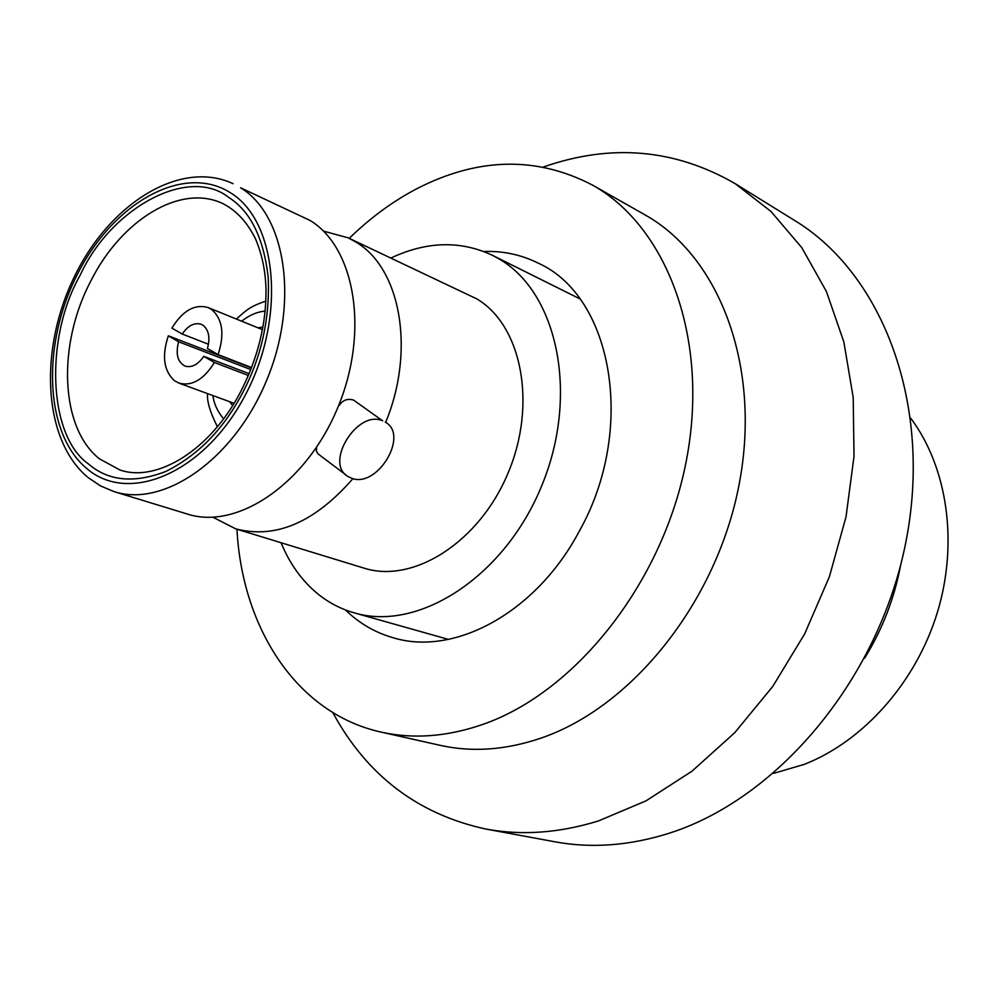 <?xml version="1.0" encoding="UTF-8"?>
<svg xmlns="http://www.w3.org/2000/svg" width="998" height="998" viewBox="0 0 998 998"><rect width="100%" height="100%" fill="white"/><g stroke="black" fill="none" stroke-linecap="round" stroke-linejoin="round"><path stroke-width="1.5" d="M114.184 491.652L187.524 514.095C237.324 530.275 306.224 483.743 337.598 408.045C369.485 332.571 355.4 247.666 309.991 220.421L240.593 187.786C286.039 215.231 299.388 302.606 266.441 380.824C233.994 459.267 164.046 507.895 114.184 491.652L100.486 485.914L88.086 477.543M385.315 422.142C409.529 435.19 377.094 488.783 351.471 478.179L348.177 476.607C323.839 463.583 357.396 409.168 382.646 420.819L353.616 400.111C347.628 398.264 342.825 400.048 339.208 405.438M316.603 447.279L316.416 451.121L318.025 453.89L346.007 474.973M323.452 231.112L348.09 237.798L476.882 298.926C521.804 325.498 537.286 404.315 507.994 473.227C479.202 542.351 413.197 583.992 363.996 568.124L235.715 528.853L212.973 517.251M348.09 237.798L355.562 241.865C400.423 267.664 415.692 349.737 385.677 422.366M352.943 478.628C314.719 522.465 275.648 539.207 235.715 528.853M242.427 393.162C223.315 429.439 197.766 455.537 165.78 471.468C133.919 483.656 108.071 481.086 88.223 463.758C47.692 435.265 44.885 336.763 80.277 274.999C110.504 208.582 188.36 165.219 228.816 197.479C250.56 211.364 263.697 238.035 268.225 277.519C269.947 318.749 261.351 357.296 242.427 393.162M223.577 418.836C217.414 411.351 213.859 403.591 212.923 395.57M241.641 321.194C249.325 315.156 257.16 311.8 265.169 311.102M208.47 344.248L182.21 334.031L171.918 328.105C182.646 310.64 194.71 303.791 208.083 307.546L211.564 309.442C222.591 319.011 224.762 334.068 218.088 354.627L251.621 367.576M248.402 375.473L214.408 362.499C203.779 379.602 191.953 386.488 178.904 383.12L174.363 380.65C163.722 370.769 161.713 355.824 168.338 335.815L251.484 367.913M182.21 334.031C188.086 325.535 194.398 322.292 201.172 324.275L203.23 325.398C208.894 330.226 210.291 337.935 207.422 348.502L218.088 354.627M390.991 257.995C426.595 241.267 460.377 240.356 492.301 255.239L498.513 258.607C557.445 291.94 579.476 394.26 541.902 485.327C504.963 576.657 418.636 632.208 354.24 612.847C341.104 609.104 329.165 602.942 318.437 594.396C302.269 581.285 289.807 564.07 281.049 542.725M345.433 609.928C359.292 623.426 375.398 632.757 393.748 637.922C454.764 656.322 536.063 612.523 578.952 531.797C636.649 430.001 612.784 296.518 538.409 263.235C521.355 254.715 503.154 250.81 483.818 251.496M349.25 238.347C370.133 217.963 392.613 201.446 416.677 188.797C477.917 157.31 536.462 156.037 592.301 184.979L644.77 214.745C719.084 256.062 761.624 365.742 739.306 483.456C717.288 601.12 632.383 707.195 540.642 738.246C505.475 750.109 471.904 752.455 439.931 745.294L381.074 732.083C297.017 713.582 242.227 628.628 236.938 529.227M543.448 166.99C611.05 143.325 674.96 148.889 735.202 183.669L771.017 211.489L801.806 247.691L826.419 291.516L843.834 341.89L853.203 397.404L854.014 456.348L846.03 516.789L829.413 576.669L804.675 633.892L772.702 686.524L734.653 732.782L691.926 771.242L646.055 800.833L598.575 820.892C559.466 833.006 521.954 835.738 486.026 829.076C418.037 814.356 366.965 775.521 332.796 712.572M735.202 183.669L794.77 220.558C882.931 274.063 933.267 405.325 905.673 543.062C878.402 680.748 775.72 801.357 665.516 834.365C627.218 845.88 590.354 848.35 554.913 841.801L486.026 829.076M592.301 184.979C667.275 226.621 709.803 339.095 686.35 460.589C663.183 582.034 576.17 691.938 483.007 724.348C447.304 736.736 413.322 739.318 381.074 732.083M900.757 564.581C894.507 598.052 882.457 629.276 864.592 658.256M910.775 418.249C947.401 467.301 958.604 542.575 937.371 612.46C916.002 682.283 863.757 740.99 804.438 764.318L773.675 773.35M214.408 362.499L203.767 356.336L249.151 373.701M203.767 356.336C197.941 364.707 191.703 367.95 185.029 366.079C177.607 362.099 175.461 353.991 178.617 341.765L168.338 335.815M250.835 369.584L178.617 341.765M262.973 327.057L257.995 327.831M229.503 401.633L232.671 405.55M86.776 468.536C44.112 433.157 41.442 343.561 77.919 273.277C113.784 202.582 183.52 163.061 230.264 192.664C277.581 221.082 286.426 318 245.234 395.196C204.69 472.865 128.804 505.025 86.776 468.536M240.73 391.565C210.304 450.372 156.723 482.795 119.885 469.971L99.488 458.868C59.868 427.705 57.136 344.485 90.993 280.675C121.457 219.847 180.626 183.32 222.741 203.555C236.314 210.391 247.242 222.18 255.525 238.921C262.037 254.29 265.53 271.094 265.992 289.32C266.354 323.601 257.995 357.558 240.93 391.179M233.083 183.682C180.538 159.094 109.98 203.28 74.713 276.022C38.897 348.477 42.552 438.746 87.188 476.782M265.867 301.134C249.051 306.698 245.945 310.752 236.339 319.036M214.595 352.618L214.246 353.541M207.547 393.599C206.848 401.271 210.129 412.311 217.389 426.707M208.083 307.546L262.486 329.664M579.875 298.864L492.301 255.239M448.389 639.394L354.24 612.847M178.904 383.12L234.056 403.304"/></g></svg>
